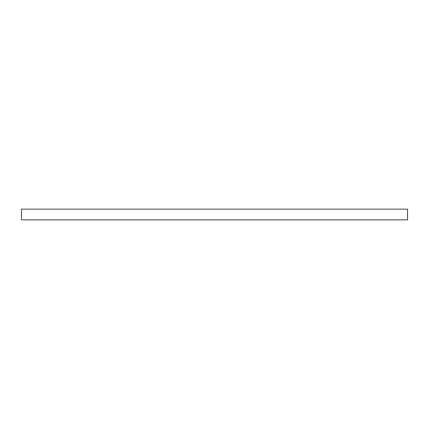 <?xml version="1.0" encoding="UTF-8"?>
<svg xmlns="http://www.w3.org/2000/svg" width="429" height="429" viewBox="0 0 429 429"><rect width="100%" height="100%" fill="white"/><g stroke="black" fill="none" stroke-linecap="round" stroke-linejoin="round"><path stroke-width="0.64" d="M21.45 209.137L21.45 219.863L407.55 219.863L407.55 209.137L21.45 209.137"/></g></svg>
